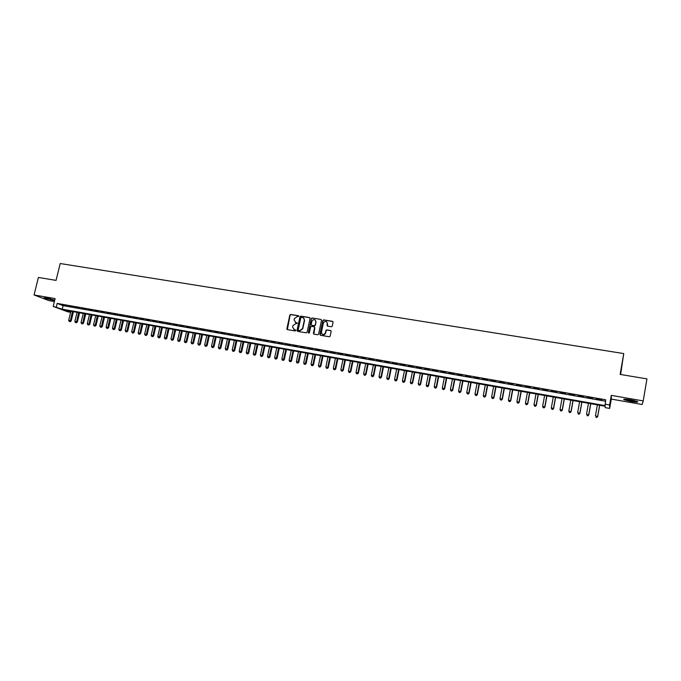 <?xml version="1.0" encoding="UTF-8"?>
<svg xmlns="http://www.w3.org/2000/svg" width="681" height="681" viewBox="0 0 681 681"><rect width="100%" height="100%" fill="white"/><g stroke="black" fill="none" stroke-linecap="round" stroke-linejoin="round"><path stroke-width="1.02" d="M298.831 316.342L298.431 315.729L290.719 314.452L289.834 315.09L286.871 328.821L287.45 329.63L295.162 330.949L295.792 330.498L294.396 329.706L292.566 327.008L292.839 325.739L295.69 323.696L297.316 323.398L295.912 322.624L294.09 319.925L294.354 318.665L297.205 316.622L298.831 316.342M298.721 315.89L290.974 314.613L290.08 315.243L287.356 329.604M295.673 330.03L294.396 329.706M297.197 322.956L295.912 322.624M630.836 399.875C625.328 399.015 623.021 398.964 623.898 399.713L630.58 401.415C636.071 402.284 638.395 402.335 637.544 401.577L630.836 399.875M54.718 300.236L46.317 297.989L43.95 298.014L54.625 300.61M331.358 326.769L332.209 326.301L333.086 322.232L332.498 321.338L323.722 319.891L322.854 320.428L319.9 334.362L320.479 335.265L329.255 336.763L330.106 336.303L331.153 331.409L330.574 330.506L326.812 329.876L325.952 330.37L325.28 333.264C323.262 335.231 321.977 334.873 321.432 332.175L323.458 322.743C325.45 320.674 326.744 321.006 327.331 323.73L327.016 325.246L327.595 326.139L331.358 326.769M604.992 404.173L609.606 404.991L609.674 408.43L605.205 407.63L605.12 406.251L64.95 310.187L70.645 312.315L67.649 311.787L53.203 306.407L62.235 309.174L605.077 405.604L605.75 399.798L57.178 303.411L56.31 306.961M53.203 306.407L55.118 298.61L34.05 294.95L38.4 277.448L56.055 280.385L60.209 263.53L623.745 353.575L620.136 374.414L646.95 378.883L643.213 400.922L611.274 395.363L609.606 404.991M310.059 318.436L309.489 317.55L300.857 316.129L299.963 316.767L297.018 330.481L297.588 331.358L306.229 332.83L307.114 332.243L310.059 318.436M312.247 318.001L320.947 319.44L321.526 320.325L318.597 334.141L317.695 334.788L313.958 334.15L313.388 333.256L314.579 327.655L314.001 326.769L311.532 326.352L310.647 326.931L309.378 332.864L308.365 332.643L311.362 318.589L312.247 318.001L320.947 319.44M611.274 395.363L611.291 399.1L642.217 404.514L643.213 400.922M34.05 294.95L48.853 300.576L54.395 301.547M66.576 305.65L62.839 304.994L66.576 305.65M72.816 306.748L69.062 306.084L72.816 306.748M79.09 307.855L75.319 307.191L79.09 307.855M85.389 308.961L81.601 308.297L85.389 308.961M91.722 310.076L87.917 309.404L91.722 310.076M98.09 311.191L94.267 310.519L98.09 311.191M104.482 312.324L100.643 311.643L104.482 312.324M110.918 313.447L107.053 312.775L110.918 313.447M117.379 314.588L113.497 313.907L117.379 314.588M123.865 315.729L119.967 315.048L123.865 315.729M130.394 316.878L126.479 316.188L130.394 316.878M136.958 318.036L133.016 317.337L136.958 318.036M143.546 319.193L139.588 318.495L143.546 319.193M150.169 320.359L146.194 319.661L150.169 320.359M156.834 321.526L152.833 320.828L156.834 321.526M163.525 322.709L159.507 322.002L163.525 322.709M170.25 323.892L166.207 323.177L170.25 323.892M177.009 325.084L172.948 324.369L177.009 325.084M183.81 326.276L179.724 325.561L183.81 326.276M190.637 327.476L186.534 326.752L190.637 327.476M197.507 328.685L193.378 327.961L197.507 328.685M204.411 329.902L200.265 329.17L204.411 329.902M211.348 331.119L207.177 330.387L211.348 331.119M218.32 332.345L214.132 331.613L218.32 332.345M225.326 333.579L221.121 332.839L225.326 333.579M232.374 334.822L228.144 334.073L232.374 334.822M239.457 336.065L235.2 335.316L239.457 336.065M246.582 337.316L242.3 336.567L246.582 337.316M253.732 338.576L249.433 337.827L253.732 338.576M260.934 339.845L256.609 339.087L260.934 339.845M268.161 341.121L263.819 340.355L268.161 341.121M275.439 342.398L271.072 341.632L275.439 342.398M282.751 343.684L278.359 342.909L282.751 343.684M290.097 344.978L285.68 344.203L290.097 344.978M297.486 346.28L293.051 345.497L297.486 346.28M304.918 347.582L300.449 346.799L304.918 347.582M312.383 348.902L307.897 348.11L312.383 348.902M319.891 350.221L315.38 349.43L319.891 350.221M327.442 351.549L322.905 350.749L327.442 351.549M335.026 352.886L330.472 352.077L335.026 352.886M342.662 354.222L338.074 353.422L342.662 354.222M350.332 355.576L345.727 354.767L350.332 355.576M358.053 356.929L353.413 356.12L358.053 356.929M365.808 358.3L361.143 357.474L365.808 358.3M373.605 359.67L368.923 358.844L373.605 359.67M381.445 361.049L376.738 360.223L381.445 361.049M389.336 362.437L384.595 361.602L389.336 362.437M397.261 363.833L392.503 362.999L397.261 363.833M405.238 365.237L400.445 364.395L405.238 365.237M413.256 366.65L408.438 365.799L413.256 366.65M421.318 368.063L416.474 367.212L421.318 368.063M429.422 369.494L424.552 368.634L429.422 369.494M437.577 370.924L432.682 370.064L437.577 370.924M445.774 372.371L440.854 371.503L445.774 372.371M454.023 373.818L449.068 372.95L454.023 373.818M462.314 375.282L457.334 374.405L462.314 375.282M470.656 376.746L465.642 375.861L470.656 376.746M479.041 378.219L474.002 377.334L479.041 378.219M487.477 379.709L482.412 378.815L487.477 379.709M495.955 381.198L490.865 380.304L495.955 381.198M504.493 382.696L499.369 381.794L504.493 382.696M513.074 384.212L507.915 383.301L513.074 384.212M521.706 385.727L516.521 384.816L521.706 385.727M530.38 387.251L525.17 386.34L530.38 387.251M539.114 388.791L533.87 387.872L539.114 388.791M547.899 390.332L542.621 389.404L547.899 390.332M556.726 391.89L551.423 390.954L556.726 391.89M565.613 393.456L560.276 392.511L565.613 393.456M574.551 395.023L569.18 394.078L574.551 395.023M583.54 396.606L578.143 395.661L583.54 396.606M592.581 398.198L587.15 397.244L592.581 398.198M57.178 303.411L63.086 305.658L605.503 401.228M596.25 399.092L601.698 400.045L596.292 398.853M620.621 374.499L623.745 353.575M611.291 399.1L609.674 408.43M63.086 305.658L62.235 309.174M287.059 328.846L286.956 329.281M308.689 333.213L311.345 318.648M295.265 322.411L296.158 322.777M293.783 329.51L294.643 329.851M309.864 317.738L301.104 316.282L300.21 316.92L297.486 331.332M301.428 317.32L300.806 317.772L298.227 329.808L298.618 330.43L299.683 330.608L302.526 328.625L304.305 320.325C304.484 318.819 303.879 317.882 302.492 317.499L301.428 317.32M303.437 317.891L304.552 320.47L302.773 328.77L299.929 330.753L298.865 330.574M314.367 326.948L314.809 327.808L313.839 334.116M315.805 321.858C315.141 319.074 313.839 318.802 311.907 321.04L311.191 324.394L311.762 325.28L314.23 325.697L315.107 325.135L316.044 322.011L315.107 319.849M316.044 322.011L315.337 325.288L314.46 325.841L312 325.433M312.477 318.155L311.583 318.802M326.642 321.721L327.561 323.884L327.442 326.097M322.419 334.38C323.696 335.052 324.726 334.72 325.509 333.409L325.407 332.847M330.949 330.702L327.033 330.021L326.173 330.515L325.637 332.992M332.89 321.543L323.952 320.044L323.083 320.572L320.342 335.231M70.901 311.243L68.696 320.291L71.19 320.913L73.437 311.694M69.845 321.5L69.224 321.389L70.22 321.636L72.441 311.523M69.224 321.389L68.696 320.291M71.19 320.913L70.22 321.636M53.756 299.853L45.252 297.818M48.521 298.423L50.573 298.916M44.767 297.759L52.616 299.793M636.59 401.203C633.151 401.152 629.423 400.53 625.413 399.355L624.996 399.185M624.392 399.185L637.161 401.415M627.056 399.338L634.59 400.649M77.064 312.341L74.859 321.406L77.353 322.028L79.592 312.792M76.008 322.624L75.387 322.505L76.383 322.76L78.604 312.613M75.387 322.505L74.859 321.406M77.353 322.028L76.383 322.76M83.252 313.439L81.048 322.539L83.542 323.16L85.78 313.89M82.197 323.747L81.575 323.637L82.571 323.884L84.802 313.72M81.575 323.637L81.048 322.539M83.542 323.16L82.571 323.884M89.466 314.545L87.27 323.662L89.764 324.284L91.995 314.997M88.419 324.88L87.798 324.769L88.794 325.016L91.033 314.826M87.798 324.769L87.27 323.662M89.764 324.284L88.794 325.016M95.723 315.661L93.527 324.803L96.012 325.424L98.243 316.112M94.676 326.02L94.046 325.901L95.042 326.156L97.289 315.941M94.046 325.901L93.527 324.803M96.012 325.424L95.042 326.156M101.997 316.776L99.809 325.944L102.295 326.565L104.525 317.227M100.958 327.161L100.328 327.05L101.324 327.297L103.572 317.057M100.328 327.05L99.809 325.944M102.295 326.565L101.324 327.297M108.313 317.899L106.117 327.084L108.602 327.706L110.833 318.35M107.275 328.31L106.645 328.199L107.641 328.446L109.896 318.18M106.645 328.199L106.117 327.084M108.602 327.706L107.641 328.446M114.655 319.031L112.459 328.233L114.944 328.863L117.175 319.474M113.625 329.468L112.986 329.349L113.982 329.595L116.247 319.312M112.986 329.349L112.459 328.233M114.944 328.863L113.982 329.595M121.022 320.164L118.834 329.391L121.32 330.021L123.55 320.606M120.001 330.625L119.362 330.506L120.358 330.762L122.623 320.445M119.362 330.506L118.834 329.391M121.32 330.021L120.358 330.762M127.432 321.296L125.244 330.557L127.722 331.179L129.952 321.747M126.411 331.792L125.772 331.673L126.76 331.928L129.041 321.585M125.772 331.673L125.244 330.557M127.722 331.179L126.76 331.928M133.868 322.445L131.68 331.724L134.166 332.354L136.387 322.896M132.855 332.966L132.208 332.847L133.204 333.094L135.485 322.734M132.208 332.847L131.68 331.724M134.166 332.354L133.204 333.094M140.337 323.594L138.149 332.898L140.635 333.528L142.848 324.045M139.324 334.141L138.677 334.022L139.673 334.277L141.954 323.884M138.677 334.022L138.149 332.898M140.635 333.528L139.673 334.277M146.832 324.752L144.653 334.082L147.13 334.703L149.352 325.195M145.836 335.324L145.181 335.205L146.168 335.461L148.467 325.041M145.181 335.205L144.653 334.082M147.13 334.703L146.168 335.461M153.37 325.91L151.191 335.265L153.668 335.895L155.881 326.361M152.374 336.516L151.718 336.397L152.706 336.644L155.004 326.208M151.718 336.397L151.191 335.265M153.668 335.895L152.706 336.644M159.933 327.084L157.762 336.465L160.231 337.086L162.444 327.527M158.937 337.708L158.281 337.589L159.269 337.844L161.584 327.374M158.281 337.589L157.762 336.465M160.231 337.086L159.269 337.844M166.53 328.251L164.359 337.657L166.828 338.287L169.041 328.702M165.543 338.917L164.879 338.789L165.875 339.044L168.19 328.548M164.879 338.789L164.359 337.657M166.828 338.287L165.875 339.044M173.161 329.434L170.991 338.866L173.459 339.487L175.672 329.876M172.182 340.117L171.518 339.998L172.506 340.245L174.83 329.732M171.518 339.998L170.991 338.866M173.459 339.487L172.506 340.245M179.827 330.617L177.664 340.074L180.124 340.696L182.338 331.068M178.848 341.334L178.184 341.215L179.171 341.462L181.504 330.915M178.184 341.215L177.664 340.074M180.124 340.696L179.171 341.462M186.526 331.809L184.364 341.292L186.824 341.913L189.029 332.251M185.555 342.552L184.883 342.432L185.87 342.679L188.203 332.107M184.883 342.432L184.364 341.292M186.824 341.913L185.87 342.679M193.259 333.009L191.097 342.517L193.557 343.139L195.762 333.452M192.297 343.777L191.616 343.658L192.604 343.905L194.945 333.307M191.616 343.658L191.097 342.517M193.557 343.139L192.604 343.905M200.027 334.209L197.865 343.743L200.325 344.365L202.521 334.652M199.065 345.012L198.384 344.892L199.371 345.139L201.721 334.516M198.384 344.892L197.865 343.743M200.325 344.365L199.371 345.139M206.828 335.418L204.666 344.978L207.126 345.599L209.322 335.861M205.875 346.254L205.194 346.127L206.173 346.374L208.531 335.724M205.194 346.127L204.666 344.978M207.126 345.599L206.173 346.374M213.664 336.635L211.51 346.22L213.962 346.842L216.158 337.078M212.71 347.497L212.029 347.37L213.008 347.616L215.375 336.942M212.029 347.37L211.51 346.22M213.962 346.842L213.008 347.616M220.533 337.861L218.38 347.463L220.831 348.093L223.027 338.304M219.588 348.749L218.899 348.621L219.886 348.868L222.253 338.168M218.899 348.621L218.38 347.463M220.831 348.093L219.886 348.868M227.437 339.087L225.292 348.723L227.743 349.344L229.931 339.53M226.501 350L225.811 349.881L226.79 350.128L229.174 339.393M225.811 349.881L225.292 348.723M227.743 349.344L226.79 350.128M234.383 340.321L232.23 349.983L234.681 350.604L236.869 340.764M233.447 351.268L232.749 351.141L233.736 351.387L236.12 340.628M232.749 351.141L232.23 349.983M234.681 350.604L233.736 351.387M241.355 341.564L239.21 351.251L241.661 351.873L243.841 342.007M240.436 352.537L239.729 352.409L240.708 352.664L243.108 341.871M239.729 352.409L239.21 351.251M241.661 351.873L240.708 352.664M248.369 342.807L246.233 352.52L248.676 353.15L250.855 343.25M247.45 353.814L246.752 353.686L247.722 353.933L250.131 343.122M246.752 353.686L246.233 352.52M248.676 353.15L247.722 353.933M255.418 344.058L253.281 353.805L255.724 354.426L257.903 344.501M254.507 355.099L253.8 354.971L254.779 355.218L257.188 344.373M253.8 354.971L253.281 353.805M255.724 354.426L254.779 355.218M262.5 345.318L260.372 355.09L262.815 355.712L264.986 345.761M261.598 356.393L260.891 356.257L261.862 356.512L264.279 345.642M260.891 356.257L260.372 355.09M262.815 355.712L261.862 356.512M269.625 346.586L267.497 356.384L269.931 357.006L272.102 347.029M268.731 357.687L268.016 357.559L268.986 357.806L271.413 346.91M268.016 357.559L267.497 356.384M269.931 357.006L268.986 357.806M276.784 347.863L274.656 357.687L277.09 358.308L279.261 348.306M275.899 358.989L275.175 358.861L276.154 359.108L278.58 348.178M275.175 358.861L274.656 357.687M277.09 358.308L276.154 359.108M283.986 349.14L281.857 358.989L284.292 359.619L286.454 349.583M283.1 360.3L282.377 360.172L283.347 360.419L285.79 349.464M282.377 360.172L281.857 358.989M284.292 359.619L283.347 360.419M291.221 350.426L289.102 360.309L291.528 360.93L293.69 350.868M290.344 361.62L289.612 361.483L290.583 361.739L293.034 350.749M289.612 361.483L289.102 360.309M291.528 360.93L290.583 361.739M298.491 351.719L296.371 361.628L298.806 362.249L300.959 352.162M297.623 362.947L296.89 362.811L297.861 363.058L300.312 352.043M296.89 362.811L296.371 361.628M298.806 362.249L297.861 363.058M305.803 353.022L303.692 362.956L306.118 363.577L308.263 353.465M311.626 318.18L311.472 318.725M304.935 364.275L304.203 364.139L305.173 364.395L307.633 353.345M304.203 364.139L303.692 362.956M306.118 363.577L305.173 364.395M313.149 354.333L311.047 364.292L313.464 364.914L315.609 354.767M312.298 365.612L311.558 365.476L312.528 365.731L312.885 364.624L314.997 354.656M311.558 365.476L311.047 364.292M313.464 364.914L312.528 365.731M320.547 355.644L318.436 365.629L320.853 366.259L322.998 356.078M319.695 366.957L318.946 366.821L319.917 367.076L320.291 365.969L322.394 355.976M318.946 366.821L318.436 365.629M320.853 366.259L319.917 367.076M327.97 356.963L325.867 366.982L328.285 367.604L330.421 357.397M327.127 368.31L326.378 368.174L327.348 368.43L327.731 367.323L329.834 357.295M326.378 368.174L325.867 366.982M328.285 367.604L327.348 368.43M335.435 358.291L333.341 368.336L335.75 368.966L337.887 358.725M334.601 369.672L333.852 369.536L334.822 369.783L335.214 368.676L337.308 358.623M333.852 369.536L333.341 368.336M335.75 368.966L334.822 369.783M342.943 359.628L340.849 369.706L343.258 370.328L345.395 360.062M342.117 371.043L341.36 370.907L342.33 371.154L342.739 370.047L344.833 359.96M341.36 370.907L340.849 369.706M343.258 370.328L342.33 371.154M350.494 360.973L348.4 371.077L350.809 371.698L352.937 361.407M349.676 372.413L348.919 372.277L349.881 372.524L350.298 371.417L352.392 361.305M348.919 372.277L348.4 371.077M350.809 371.698L349.881 372.524M358.087 362.318L355.993 372.456L358.402 373.077L360.521 362.752M357.27 373.792L356.503 373.656L357.465 373.903L357.9 372.796L359.985 362.658M356.503 373.656L355.993 372.456M358.402 373.077L357.465 373.903M365.714 363.68L363.628 373.835L366.029 374.465L368.149 364.114M364.905 375.188L364.139 375.044L365.101 375.299L365.544 374.184L367.629 364.02M364.139 375.044L363.628 373.835M366.029 374.465L365.101 375.299M373.384 365.042L371.307 375.231L373.699 375.852L375.818 365.476M372.584 376.584L371.817 376.44L372.771 376.695L373.231 375.58L375.308 365.382M371.817 376.44L371.307 375.231M373.699 375.852L372.771 376.695M381.096 366.412L379.019 376.636L381.411 377.257L383.522 366.846M380.304 377.989L379.53 377.844L380.483 378.1L380.951 376.985L383.028 366.761M379.53 377.844L379.019 376.636M381.411 377.257L380.483 378.1M388.851 367.791L386.774 378.04L389.166 378.662L391.277 368.225M388.068 379.402L387.285 379.257L388.247 379.504L388.723 378.398L390.792 368.14M387.285 379.257L386.774 378.04M389.166 378.662L388.247 379.504M396.648 369.179L394.58 379.453L396.963 380.083L399.066 369.613M395.874 380.824L395.091 380.679L396.044 380.926L396.538 379.811L398.598 369.528M395.091 380.679L394.58 379.453M396.963 380.083L396.044 380.926M404.488 370.575L402.42 380.883L404.803 381.505L406.897 371M403.714 382.245L402.931 382.101L403.884 382.356L404.386 381.241L406.455 370.924M402.931 382.101L402.42 380.883M404.803 381.505L403.884 382.356M412.363 371.971L410.311 382.313L412.686 382.935L414.78 372.405M411.605 383.684L410.813 383.539L411.767 383.786L412.286 382.671L414.346 372.328M410.813 383.539L410.311 382.313M412.686 382.935L411.767 383.786M420.288 373.384L418.236 383.752L420.611 384.373L422.697 373.809M419.539 385.123L418.747 384.978L419.692 385.233L420.228 384.11L422.28 373.741M418.747 384.978L418.236 383.752M420.611 384.373L419.692 385.233M428.264 374.797L426.212 385.199L428.579 385.821L430.664 375.231M427.515 386.578L426.715 386.433L427.668 386.68L428.213 385.565L430.256 375.154M426.715 386.433L426.212 385.199M428.579 385.821L427.668 386.68M436.274 376.227L434.231 386.655L436.598 387.276L438.675 376.653M435.534 388.034L434.733 387.889L435.678 388.136L436.24 387.021L438.283 376.584M434.733 387.889L434.231 386.655M436.598 387.276L435.678 388.136M444.327 377.657L442.292 388.119L444.65 388.74L446.727 378.083M443.603 389.506L442.795 389.362L443.74 389.609L444.31 388.485L446.353 378.015M442.795 389.362L442.292 388.119M444.65 388.74L443.74 389.609M452.431 379.096L450.396 389.592L452.754 390.213L454.823 379.521M451.716 390.979L450.899 390.834L451.843 391.081L452.431 389.958L454.465 379.462M450.899 390.834L450.396 389.592M452.754 390.213L451.843 391.081M460.577 380.551L458.551 391.073L460.901 391.694L462.969 380.977M459.871 392.46L459.054 392.316L459.99 392.562L460.594 391.439L462.62 380.909M459.054 392.316L458.551 391.073M460.901 391.694L459.99 392.562M468.766 382.007L466.749 392.562L469.098 393.184L471.15 382.433M468.068 393.959L467.251 393.805L468.188 394.052L468.8 392.937L470.826 382.373M467.251 393.805L466.749 392.562M469.098 393.184L468.188 394.052M477.006 383.471L474.989 394.052L477.33 394.674L479.39 383.897M476.317 395.457L475.491 395.303L476.428 395.559L477.058 394.435L479.075 383.837M475.491 395.303L474.989 394.052M477.33 394.674L476.428 395.559M485.289 384.944L483.28 395.559L485.621 396.18L487.664 385.369M484.608 396.963L483.782 396.819L484.719 397.066L485.357 395.942L487.375 385.31M483.782 396.819L483.28 395.559M485.621 396.18L484.719 397.066M493.623 386.425L491.614 397.074L493.946 397.695L495.989 386.851M492.95 398.487L492.116 398.334L493.053 398.581L493.708 397.457L495.717 386.799M492.116 398.334L491.614 397.074M493.946 397.695L493.053 398.581M501.999 387.915L499.999 398.598L502.331 399.219L504.366 388.332M501.335 400.011L500.501 399.858L501.429 400.105L502.101 398.981L504.102 388.289M500.501 399.858L499.999 398.598M502.331 399.219L501.429 400.105M510.427 389.413L508.426 400.13L510.759 400.751L512.784 389.83M509.771 401.543L508.928 401.39L509.856 401.637L510.546 400.513L512.538 389.787M508.928 401.39L508.426 400.13M510.759 400.751L509.856 401.637M518.896 390.92L516.913 401.671L519.228 402.284L521.254 391.337M518.258 403.084L517.407 402.931L518.335 403.178L519.033 402.054L521.025 391.303M517.407 402.931L516.913 401.671M519.228 402.284L518.335 403.178M527.417 392.435L525.434 403.212L527.749 403.833L529.767 392.852M526.788 404.642L525.928 404.488L526.856 404.735L527.579 403.603L529.563 392.818M525.928 404.488L525.434 403.212M527.749 403.833L526.856 404.735M535.99 393.959L534.015 404.769L536.322 405.391L538.339 394.376M535.368 406.199L534.508 406.046L535.428 406.293L536.16 405.161L538.143 394.342M534.508 406.046L534.015 404.769M536.322 405.391L535.428 406.293M544.613 395.491L542.638 406.336L544.945 406.957L546.945 395.908M544 407.774L543.132 407.613L544.051 407.859L544.8 406.727L546.775 395.874M543.132 407.613L542.638 406.336M544.945 406.957L544.051 407.859M553.278 397.032L551.312 407.91L553.61 408.532L555.611 397.449M552.674 409.349L551.806 409.196L552.725 409.443L553.491 408.311L555.458 397.423M551.806 409.196L551.312 407.91M553.61 408.532L552.725 409.443M561.995 398.589L560.037 409.494L562.327 410.115L564.328 398.998M561.399 410.941L560.531 410.779L561.442 411.026L562.225 409.894L564.183 398.972M560.531 410.779L560.037 409.494M562.327 410.115L561.442 411.026M570.763 400.147L568.814 411.094L571.104 411.707L573.087 400.556M570.184 412.533L569.299 412.38L570.218 412.618L571.01 411.486L572.968 400.539M569.299 412.38L568.814 411.094M571.104 411.707L570.218 412.618M579.591 401.713L577.641 412.695L579.923 413.307L581.906 402.122M579.012 414.142L578.126 413.98L579.037 414.227L579.854 413.095L581.804 402.105M579.923 413.307L579.037 414.227M588.461 403.288L586.511 414.303L588.793 414.925L590.767 403.705M587.89 415.759L587.005 415.597L587.916 415.844L588.742 414.712L590.682 403.688M588.793 414.925L587.916 415.844M597.382 404.88L595.441 415.929L597.714 416.542L599.68 405.289M596.828 417.385L595.935 417.223L596.837 417.47L597.688 416.329L599.62 405.28M597.714 416.542L596.837 417.47"/></g></svg>
